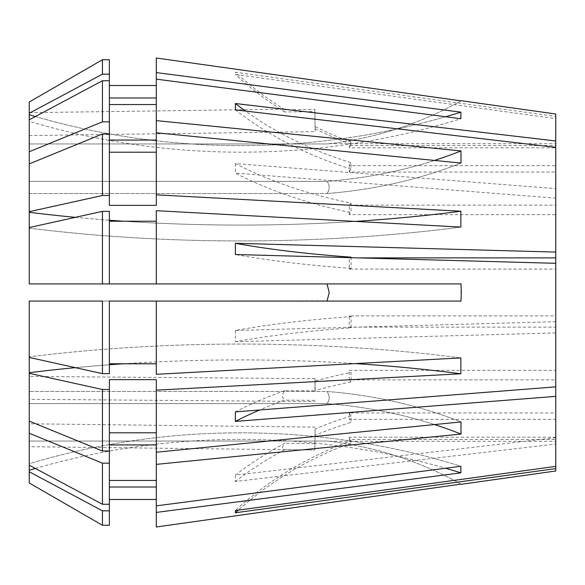 <?xml version="1.0" encoding="UTF-8"?>
<svg xmlns="http://www.w3.org/2000/svg" width="585" height="585" viewBox="0 0 585 585"><rect width="100%" height="100%" fill="white"/><g stroke="black" fill="none" stroke-linecap="round" stroke-linejoin="round"><path stroke-width="0.44" stroke-dasharray="2.92 2.19" d="M315.088 390.568L315.088 381.054A343.373 190.768 0 0 1 351.051 372.389L351.051 381.91A343.373 190.768 0 0 0 315.088 390.568L315.066 378.656L314.84 390.846L284.815 390.612C282.767 393.178 282.102 395.621 282.818 397.946L284.815 400.133A343.373 190.768 0 0 0 259.55 409.997M29.25 395.979L29.25 379.789C29.25 375.504 29.25 375.504 29.25 379.789L29.25 395.979C29.25 400.264 29.25 400.264 29.25 395.979L29.25 399.328L314.891 401.544M315.066 378.656L29.25 376.44L29.25 379.789M315.088 428.973L315.088 435.335A343.373 285.502 180 0 1 351.051 422.37L351.051 416.008A343.373 285.502 180 0 0 315.088 428.973L314.847 450.011L284.815 449.638C282.767 449.507 282.102 448.388 282.818 446.289L284.815 443.284A343.373 285.502 180 0 0 235.367 475.115L555.75 437.66L555.75 327.117L349.252 327.117L349.252 315.893L555.75 315.893L555.75 263.308L555.75 370.349L349.252 370.349A343.373 190.768 180 0 0 351.051 372.389M29.25 443.342C29.25 447.635 29.25 447.635 29.25 443.342L29.25 427.16C29.25 422.867 29.25 422.867 29.25 427.16L29.25 446.699L314.847 450.011M29.25 227.543L29.25 283.915L327.044 283.915L29.25 283.915L29.25 193.533L29.25 283.915L102.434 283.915L102.434 211.361L29.25 227.543L29.25 228.157A686.739 262.804 180 0 0 240.844 240.947A686.739 262.804 0 0 0 460.863 227.09L460.863 211.229L156.297 194.834L156.297 132.766L460.995 163.069L460.995 150.93A354.817 250.892 180 0 1 327.044 181.394C329.896 185.204 329.896 189.248 327.044 193.533C329.896 189.262 329.896 185.218 327.044 181.394L29.25 181.394L29.25 143.954L29.25 181.394L327.044 181.394A354.817 250.892 0 0 0 434.465 160.429M123.515 221.218A686.739 262.804 180 0 0 240.844 225.086A686.739 262.804 0 0 0 460.863 211.229M109.373 195.492L109.373 133.98L109.373 205.357L109.373 195.492L102.434 195.492L29.25 211.675L29.25 151.742L102.434 121.841L102.434 80.745L29.25 119.808L29.25 121.307A686.739 634.462 180 0 0 240.844 152.173A686.739 634.462 0 0 0 460.863 118.733L460.863 112.159L156.297 72.584L156.297 58.017L156.297 85.512L109.373 85.512L109.373 59.736L102.434 59.736L102.434 74.171L29.25 113.241L29.25 102.024L29.25 143.954L327.044 143.954C329.896 143.625 329.896 143.625 327.044 143.954C329.896 143.625 329.896 143.625 327.044 143.954L29.25 143.954L29.25 102.024M35.371 116.539A686.739 634.462 180 0 0 240.844 145.606A686.739 634.462 0 0 0 460.863 112.159M123.515 363.782A686.739 262.804 180 0 1 240.844 359.914A686.739 262.804 0 0 1 460.863 373.771L460.863 357.91L156.297 374.305L156.297 301.085L460.995 301.085L460.995 283.915L327.044 283.915L329.201 292.5M156.297 363.782L156.297 301.085L156.297 374.305L156.297 363.782L109.373 363.782L109.373 301.085L109.373 373.639L102.434 373.639L29.25 357.457L29.25 356.843A686.739 262.804 0 0 1 240.844 344.053A686.739 262.804 0 0 1 460.863 357.91A686.739 262.804 180 0 0 240.844 344.053A686.739 262.804 180 0 0 29.25 356.843L29.25 372.703A686.739 262.804 0 0 1 240.844 359.914A686.739 262.804 180 0 1 355.285 363.592M29.25 211.675L29.25 228.157A686.739 262.804 0 0 0 240.844 240.947A686.739 262.804 180 0 0 460.863 227.09L156.297 210.695L156.297 221.218L109.373 221.218L109.373 211.361L102.434 211.361M29.25 212.296A686.739 262.804 0 0 0 240.844 225.086A686.739 262.804 180 0 0 355.285 221.408M109.373 499.488L109.373 525.264L109.373 499.488L156.297 499.488L156.297 526.983L156.297 487.02L109.373 487.02L109.373 525.264L102.434 525.264L102.434 510.829L29.25 471.759L29.25 470.26A686.739 634.462 0 0 1 240.844 439.393A686.739 634.462 180 0 1 445.602 468.256M29.25 373.325L29.25 301.085L29.25 421.112L102.434 451.02L109.373 451.02L109.373 504.255L102.434 504.255L29.25 465.192L29.25 463.693A686.739 634.462 0 0 1 240.844 432.827A686.739 634.462 180 0 1 460.863 466.267L156.297 505.849L156.297 464.373L460.995 434.07L460.995 421.931A354.817 250.892 0 0 0 327.044 391.467C329.896 395.738 329.896 399.782 327.044 403.606C329.896 399.796 329.896 395.752 327.044 391.467L29.25 391.467L327.044 391.467A354.817 250.892 180 0 1 460.995 421.931L156.297 452.234L156.297 379.643L109.373 379.643L109.373 389.508L102.434 389.508L29.25 373.325L29.25 372.703M35.371 468.461A686.739 634.462 180 0 1 240.844 439.393A686.739 634.462 0 0 1 460.863 472.841L460.863 466.267A686.739 634.462 0 0 0 240.844 432.827A686.739 634.462 180 0 0 29.25 463.693L29.25 470.26M29.25 113.241L29.25 121.307A686.739 634.462 0 0 0 240.844 152.173A686.739 634.462 180 0 0 460.863 118.733L156.297 79.15L156.297 104.554L109.373 104.554L109.373 80.745L102.434 80.745M29.25 114.74A686.739 634.462 0 0 0 240.844 145.606A686.739 634.462 180 0 0 445.602 116.744M29.25 112.671L29.25 135.559L29.25 112.671L282.818 109.198C282.102 109.351 282.767 110.287 284.815 112.006L314.84 111.596L315.088 128.883L314.84 109.366L315.132 131.647L314.84 111.596M29.25 135.559L315.132 131.647M460.863 472.841L156.297 512.416M460.863 373.771L156.297 390.166M235.367 330.481L235.367 341.706A343.373 66.99 180 0 1 351.051 327.841L351.051 316.609A343.373 66.99 180 0 0 235.367 330.481L555.75 321.692L555.75 198.139L555.75 214.651L349.252 214.651A343.373 190.768 180 0 1 351.051 212.611A343.373 190.768 180 0 1 235.367 173.116L555.75 198.139M235.367 341.706L555.75 332.916M235.367 475.115L235.367 481.477L555.75 444.022L555.75 419.306L349.252 419.306A343.373 285.502 0 0 0 351.051 422.37M555.75 470.998L555.75 444.022M29.25 193.533L327.044 193.533L29.25 193.533M357.918 257.883L349.252 257.883L349.252 269.107L555.75 269.107M315.088 128.883A343.373 336.77 180 0 0 351.051 144.173L351.051 141.943A343.373 336.77 0 0 0 349.252 145.555L555.75 145.555L555.75 143.705L555.75 165.694L349.252 165.694L349.252 172.056L555.75 172.056L555.75 257.883L555.75 214.651M349.252 145.555L349.252 147.793L555.75 147.793L555.75 118.638L235.367 74.456L235.367 72.226L555.75 116.4L555.75 114.002M349.252 214.651L349.252 205.138L555.75 205.138L555.75 147.793M284.815 390.612A343.373 190.768 0 0 0 235.367 411.884M314.84 400.367L284.815 400.133M555.75 370.349L555.75 437.207L349.252 437.207A343.373 336.77 0 0 0 351.051 440.827A343.373 336.77 0 0 0 235.367 510.544M351.051 381.91A343.373 190.768 180 0 1 349.252 379.862L555.75 379.862M315.088 381.054L314.84 390.846M284.815 449.638A343.373 285.502 180 0 0 235.367 481.477M314.84 443.627L284.815 443.284M555.75 437.66L555.75 327.117M351.051 416.008A343.373 285.502 0 0 1 349.252 412.944L555.75 412.944M315.088 435.335L314.84 449.989M349.252 412.944L349.252 419.306M349.252 437.207L349.252 439.445L555.75 439.445L555.75 441.295L555.75 419.306M349.252 379.862L349.252 370.349M29.25 357.457L29.25 301.085L327.183 300.814M29.25 421.112L29.25 403.606L327.044 403.606L29.25 403.606L29.25 441.046L327.044 441.046C329.896 441.375 329.896 441.375 327.044 441.046C329.896 441.375 329.896 441.375 327.044 441.046L29.25 441.046L29.25 403.606L29.25 433.258L102.434 463.159L109.373 463.159L109.373 444.936L156.297 444.936L156.297 452.234L156.297 379.643L156.297 452.234M102.434 373.639L102.434 301.085L29.25 301.085L327.044 301.085M349.252 205.138A343.373 190.768 180 0 1 351.051 203.09A343.373 190.768 180 0 1 235.367 163.595L555.75 188.626L555.75 118.638M235.367 163.595L235.367 173.116M102.434 283.915L327.044 283.915M156.297 283.915L156.297 221.218M102.434 121.841L109.373 121.841L109.373 140.064L156.297 140.064L156.297 120.627L460.995 150.93M156.297 120.627L156.297 79.15L156.297 97.98L156.297 85.512L156.297 97.98L109.373 97.98L109.373 59.736L109.373 85.512M555.75 321.692L555.75 315.893M555.75 188.626L555.75 205.138M555.75 165.694L555.75 172.056M555.75 439.445L555.75 437.207M282.818 109.198L284.815 109.775L314.84 109.366M555.75 145.555L555.75 116.4M102.434 451.02L102.434 389.508M29.25 151.742L29.25 119.808M156.297 140.064L156.297 132.766M109.373 283.915L109.373 221.218M109.373 140.064L109.373 104.554L109.373 152.21L156.297 152.21M109.373 389.508L109.373 451.02L109.373 432.79L156.297 432.79M109.373 432.79L109.373 451.02M109.373 121.841L109.373 97.98M29.25 482.976L29.25 471.759M156.297 487.02L156.297 444.936L156.297 480.446L109.373 480.446L109.373 444.936M29.25 465.192L29.25 433.258M109.373 510.829L102.434 510.829M29.25 427.16L29.25 423.803L315.11 427.123M102.434 195.492L102.434 133.98L109.373 133.98M29.25 163.888L102.434 133.98M156.297 194.834L156.297 205.357L109.373 205.357L109.373 152.21M156.297 72.584L156.297 97.98M109.373 363.782L109.373 301.085M109.373 74.171L102.434 74.171M102.434 504.255L102.434 463.159M156.297 499.488L156.297 526.983M109.373 487.02L109.373 463.159M156.297 58.017L156.297 85.512M156.297 505.849L156.297 480.446M156.297 444.936L156.297 464.373M109.373 480.446L109.373 504.255M156.297 79.15L156.297 104.554M109.373 104.554L109.373 80.745M460.995 484.124A354.817 354.817 0 0 0 327.044 441.046A354.817 354.817 0 0 1 460.995 484.124M460.995 100.876A354.817 354.817 0 0 1 327.044 143.954A354.817 354.817 0 0 0 460.995 100.876M434.465 424.571A354.817 250.892 0 0 0 327.044 403.606A354.817 250.892 180 0 1 460.995 434.07M460.995 163.069A354.817 250.892 0 0 1 327.044 193.533A354.817 250.892 180 0 0 460.995 163.069M75.37 367.658A686.739 262.804 180 0 1 109.373 364.777M75.37 217.342A686.739 262.804 180 0 0 109.373 220.223M349.252 439.445A343.373 336.77 0 0 0 351.051 443.057L351.051 440.827M351.051 443.057A343.373 336.77 0 0 0 238.285 510.142M351.051 144.173A343.373 336.77 0 0 0 349.252 147.793M284.815 112.006A343.373 336.77 180 0 1 235.367 74.456M284.815 109.775A343.373 336.77 180 0 1 235.367 72.226M351.051 141.943A343.373 336.77 180 0 1 315.088 126.652M349.252 172.056A343.373 285.502 0 0 1 351.051 168.992L351.051 162.63A343.373 285.502 0 0 1 245.495 111.07M351.051 168.992A343.373 285.502 0 0 1 235.367 109.885M349.252 165.694A343.373 285.502 0 0 1 351.051 162.63M349.252 269.107A343.373 66.99 0 0 1 351.051 268.391L351.051 257.692M351.051 268.391A343.373 66.99 0 0 1 235.367 254.519M349.252 257.883A343.373 66.99 0 0 1 351.051 257.159M351.051 203.09L351.051 212.611M351.051 316.609A343.373 66.99 0 0 1 349.252 315.893M351.051 327.841A343.373 66.99 0 0 1 349.252 327.117M329.201 143.705L555.75 143.705M329.201 441.295L555.75 441.295"/><path stroke-width="0.88" d="M355.285 221.408A686.739 262.804 180 0 0 460.863 211.229L460.863 227.09L156.297 210.695L156.297 283.915L460.995 283.915L461.265 292.5L460.995 301.085L156.297 301.085L156.297 374.305L460.863 357.91L460.863 373.771L156.297 390.166L156.297 452.234L460.995 421.931L460.995 434.07A354.817 250.892 0 0 0 434.465 424.571M355.285 363.592A686.739 262.804 180 0 1 460.863 373.771M156.297 452.234L156.297 505.849L460.863 466.267L460.863 472.841L156.297 512.416L156.297 526.983L460.995 484.124L156.297 526.983M445.602 468.256A686.739 634.462 180 0 1 460.863 472.841M445.602 116.744A686.739 634.462 180 0 0 460.863 112.159L460.863 118.733L156.297 79.15L156.297 120.627L460.995 150.93L460.995 163.069L156.297 132.766L156.297 205.357L109.373 205.357L109.373 195.492L102.434 195.492L29.25 211.675L29.25 212.296A686.739 262.804 180 0 0 75.37 217.342M351.051 257.692L351.051 257.159A343.373 66.99 0 0 1 235.367 243.294L235.367 254.519L555.75 263.308L555.75 386.86L235.367 411.884L235.367 421.405L555.75 396.374L555.75 466.362L235.367 510.544L235.367 512.774L555.75 468.6L555.75 470.998L461.265 484.278M156.297 464.373L460.995 434.07M327.044 283.915L329.201 292.5L327.044 301.085L329.201 292.5M357.918 257.883L555.75 257.883L555.75 263.308M259.55 409.997A343.373 190.768 0 0 0 235.367 421.405M555.75 396.374L555.75 386.86M109.373 301.085L156.297 301.085L109.373 301.085L109.373 373.639L102.434 373.639L29.25 357.457L29.25 301.085L102.434 301.085L102.434 373.639M235.367 243.294L555.75 252.084L555.75 257.883M245.495 111.07A343.373 285.502 0 0 1 235.367 103.523L235.367 109.885L555.75 147.34L555.75 252.084M235.367 103.523L555.75 140.978L555.75 147.34M461.265 100.722L555.75 114.002L555.75 140.978M156.297 58.017L460.995 100.876L156.297 58.017L156.297 79.15M460.863 112.159L156.297 72.584M460.863 211.229L156.297 194.834M555.75 468.6L555.75 466.362M109.373 74.171L102.434 74.171L102.434 59.736L29.25 102.024L102.434 59.736L109.373 59.736L109.373 80.745L102.434 80.745L29.25 119.808L29.25 163.888L102.434 133.98L102.434 195.492M29.25 163.888L29.25 211.675M156.297 390.166L156.297 379.643L109.373 379.643L109.373 389.508L102.434 389.508L29.25 373.325L29.25 421.112L102.434 451.02L109.373 451.02L109.373 504.255L102.434 504.255L29.25 465.192L29.25 433.258L102.434 463.159L109.373 463.159M29.25 373.325L29.25 357.457M109.373 283.915L109.373 211.361L102.434 211.361L29.25 227.543L29.25 283.915L156.297 283.915M29.25 227.543L29.25 212.296M29.25 482.976L102.434 525.264L109.373 525.264L109.373 510.829L102.434 510.829L102.434 525.264L29.25 482.976L29.25 465.192M109.373 152.21L156.297 152.21M156.297 363.782L109.373 363.782M156.297 480.446L109.373 480.446M109.373 444.936L156.297 444.936M102.434 133.98L109.373 133.98L109.373 195.492M102.434 463.159L102.434 504.255M29.25 433.258L29.25 421.112M102.434 389.508L102.434 451.02M102.434 211.361L102.434 283.915M29.25 151.742L102.434 121.841L109.373 121.841L109.373 133.98M102.434 80.745L102.434 121.841M29.25 119.808L29.25 114.74A686.739 634.462 180 0 0 35.371 116.539M29.25 102.024L29.25 114.74M156.297 512.416L156.297 505.849M156.297 221.218L109.373 221.218M109.373 432.79L156.297 432.79M156.297 487.02L109.373 487.02M109.373 499.488L156.297 499.488M109.373 389.508L109.373 451.02M109.373 504.255L109.373 510.829M102.434 510.829L29.25 471.759M156.297 97.98L109.373 97.98M156.297 85.512L109.373 85.512M102.434 74.171L29.25 113.241M156.297 132.766L156.297 120.627M109.373 140.064L156.297 140.064M156.297 104.554L109.373 104.554M109.373 80.745L109.373 121.841M460.995 150.93A354.817 250.892 0 0 1 434.465 160.429M29.25 470.26A686.739 634.462 180 0 1 35.371 468.461M29.25 372.703A686.739 262.804 180 0 1 75.37 367.658M109.373 364.777A686.739 262.804 180 0 1 123.515 363.782M109.373 220.223A686.739 262.804 180 0 0 123.515 221.218M238.285 510.142A343.373 336.77 0 0 0 235.367 512.774"/></g></svg>
